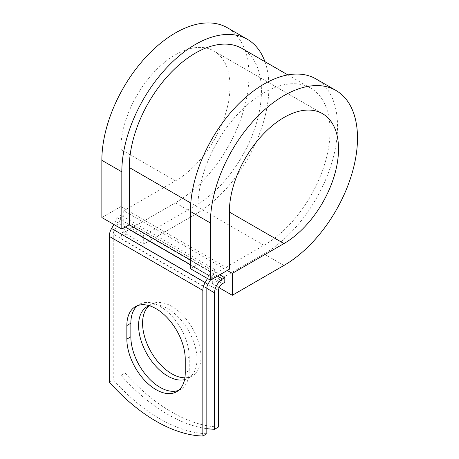 <?xml version="1.0" encoding="UTF-8"?>
<svg xmlns="http://www.w3.org/2000/svg" width="459" height="459" viewBox="0 0 459 459"><rect width="100%" height="100%" fill="white"/><g stroke="black" fill="none" stroke-linecap="round" stroke-linejoin="round"><path stroke-width="0.34" stroke-dasharray="2.29 1.72" d="M178.591 390.374A41.287 23.839 -120 0 0 180.685 389.393A41.287 23.839 -120 0 0 189.234 370.493L189.234 356.947A41.287 23.839 -120 0 0 171.213 315.396A41.287 23.839 -120 0 0 139.398 304.34A41.287 23.839 -120 0 0 137.499 305.66M184.558 379.673A41.287 23.839 60 0 0 188.419 378.153A41.287 23.839 60 0 0 194.748 345.07A41.287 23.839 60 0 0 167.776 308.689A41.287 23.839 60 0 0 149.192 305.671A41.287 23.839 60 0 1 151.126 304.34A41.287 23.839 60 0 1 171.769 306.382A41.287 23.839 60 0 1 198.741 342.764A41.287 23.839 60 0 1 192.413 375.852A41.287 23.839 60 0 1 184.897 377.786M218.553 426.973A154.385 89.138 60 0 1 124.986 372.949L120.992 375.255L120.992 238.818A11.291 6.518 -60 0 1 128.973 224.985L131.222 223.688L131.222 228.301L143.696 235.501L143.696 244.148L123.735 232.621L123.735 210.727L227.239 270.483M124.986 372.949L124.986 236.511A5.646 3.259 -60 0 1 128.973 229.598L131.222 228.301M219.752 274.803L131.222 223.688M206.825 433.744A154.385 89.138 60 0 1 113.253 379.719L113.253 234.061A5.646 3.259 120 0 1 114.423 230.125L118.485 223.097A11.291 6.518 -60 0 0 120.82 215.231L116.827 217.532A5.646 3.259 -60 0 1 115.662 221.468L113.912 224.491M120.992 375.255A154.385 89.138 -120 0 0 206.825 428.637M109.265 382.026L113.253 379.719M207.485 278.515L209.229 275.492A5.646 3.259 -60 0 0 210.4 271.556L214.393 269.249A11.291 6.518 -60 0 1 212.052 277.121L210.308 280.145M214.393 269.249L120.82 215.231M210.4 271.556L197.927 264.355L197.927 207.147A93.424 53.938 -60 0 1 238.709 113.126A93.424 53.938 -60 0 1 310.697 88.099A93.424 53.938 -60 0 1 325.018 162.962A93.424 53.938 -60 0 1 263.988 245.29L212.316 275.119L224.795 282.325M242.082 48.482A93.424 53.938 -60 0 1 256.403 123.345A93.424 53.938 -60 0 1 195.368 205.672L143.696 235.501M116.827 217.532L129.306 224.738M219.172 287.718L212.316 283.765L212.316 275.119M315.993 78.931A104.009 60.054 -60 0 1 331.937 162.274A104.009 60.054 -60 0 1 263.988 253.93L212.316 283.765M101.858 217.532L120.82 206.584L120.82 149.376A77.192 44.569 -60 0 1 154.517 71.696A77.192 44.569 -60 0 1 214.003 51.012A77.192 44.569 -60 0 1 225.834 112.868A77.192 44.569 -60 0 1 175.407 180.892L123.735 210.727M264.941 61.678A104.009 60.054 -60 0 1 195.368 214.313L143.696 244.148M227.412 27.787A104.009 60.054 -60 0 1 243.356 111.135A104.009 60.054 -60 0 1 175.407 202.792L123.735 232.621M190.439 268.676L197.927 264.355L190.439 260.035M120.82 206.584L229.362 269.249M189.234 370.493L185.241 372.794M217.509 276.1L128.973 224.985M206.825 288.086L113.253 234.061M206.825 288.372L120.992 238.818M218.553 290.536L124.986 236.511M207.996 284.15L114.423 230.125M212.052 277.121L118.485 223.097M222.546 283.622L128.973 229.598M263.988 245.29L195.368 205.672M197.927 207.147L190.789 203.027M209.229 275.492L190.439 264.642M125.313 227.044L115.662 221.468M189.234 356.947L185.241 359.254M283.949 265.457L263.988 253.93M175.407 180.892L120.82 149.376M195.368 214.313L175.407 202.792M180.685 389.393L176.692 391.699M147.132 306.641L151.126 304.34M310.697 88.099L287.839 74.897M188.419 378.153L192.413 375.852M139.398 304.34L135.405 306.641M322.545 113.683L214.003 51.012"/><path stroke-width="0.69" d="M156.049 389.651A41.287 23.839 -120 0 0 176.692 391.699A41.287 23.839 -120 0 0 185.241 372.794L185.241 359.254A41.287 23.839 -120 0 0 167.219 317.703A41.287 23.839 -120 0 0 135.405 306.641A41.287 23.839 -120 0 0 126.856 325.546L126.856 339.086A41.287 23.839 -120 0 0 156.049 389.651M137.499 305.66A41.287 23.839 -120 0 0 130.849 323.239L130.849 336.78A41.287 23.839 -120 0 0 160.042 387.344A41.287 23.839 -120 0 0 178.591 390.374M184.897 377.786A41.287 23.839 60 0 1 171.769 373.804A41.287 23.839 60 0 1 145.377 339.264A41.287 23.839 60 0 1 149.204 305.677A41.287 23.839 60 0 0 147.132 306.641A41.287 23.839 60 0 0 140.804 339.729A41.287 23.839 60 0 0 167.776 376.11A41.287 23.839 60 0 0 184.558 379.673M206.825 428.637A154.385 89.138 -120 0 0 214.565 429.28L218.553 426.973L218.553 290.536A5.646 3.259 -60 0 1 222.546 283.622L224.795 282.325L224.795 277.712L219.752 274.803M214.565 429.28L214.565 292.842A11.291 6.518 -60 0 1 222.546 279.009L224.795 277.712M113.912 224.491L111.6 228.496A11.291 6.518 120 0 0 109.265 236.368L109.265 382.026A154.385 89.138 60 0 0 202.838 436.05L206.825 433.744L206.825 288.086A5.646 3.259 120 0 1 207.996 284.15L210.308 280.145M207.485 278.515L205.173 282.52A11.291 6.518 120 0 0 202.838 290.392L202.838 436.05M190.789 203.027L129.306 167.529A93.424 53.938 -60 0 1 170.088 73.509A93.424 53.938 -60 0 1 242.082 48.482L287.839 74.897M129.306 167.529L129.306 224.738L121.819 229.058L101.858 217.532L101.858 160.329A104.009 60.054 -60 0 1 147.259 55.654A104.009 60.054 -60 0 1 227.412 27.787L247.372 39.313A104.009 60.054 -60 0 1 264.941 61.678M229.362 212.047L283.949 243.563A77.192 44.569 -60 0 0 334.376 175.539A77.192 44.569 -60 0 0 322.545 113.683A77.192 44.569 -60 0 0 263.059 134.361A77.192 44.569 -60 0 0 229.362 212.047L229.362 269.249L210.4 280.202L210.4 222.994A104.009 60.054 -60 0 1 255.801 118.319A104.009 60.054 -60 0 1 335.954 90.452A104.009 60.054 -60 0 1 351.898 173.8A104.009 60.054 -60 0 1 283.949 265.457L232.277 295.292L219.172 287.718M227.239 270.483L232.277 273.392L232.277 295.292M283.949 243.563L232.277 273.392M210.4 222.994L190.439 211.467A104.009 60.054 -60 0 1 235.84 106.798A104.009 60.054 -60 0 1 315.993 78.931L335.954 90.452M121.819 229.058L121.819 171.85A104.009 60.054 -60 0 1 167.219 67.18A104.009 60.054 -60 0 1 247.372 39.313M190.439 211.467L190.439 268.676L210.4 280.202M222.546 279.009L217.509 276.1M202.838 290.392L109.265 236.368M214.565 292.842L206.825 288.372M190.439 260.035L129.306 224.738M190.439 264.642L125.313 227.044M205.173 282.52L111.6 228.496M130.849 323.239L126.856 325.546M130.849 336.78L126.856 339.086M121.819 171.85L101.858 160.329"/></g></svg>
